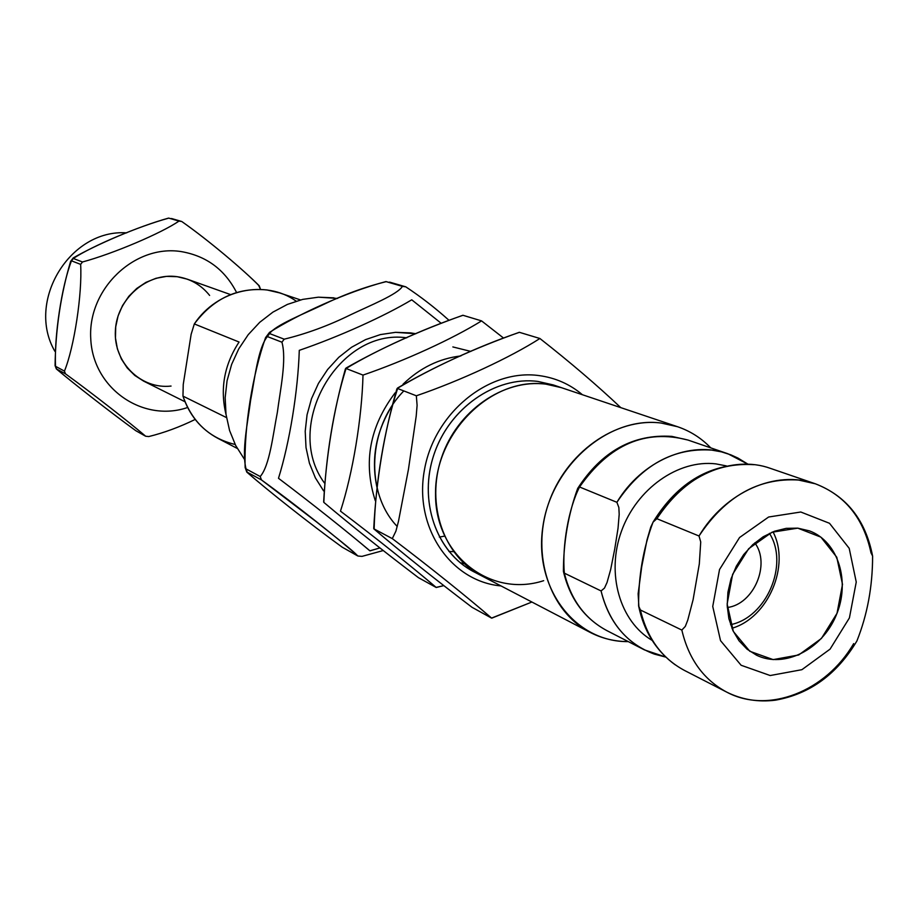 <?xml version="1.0" encoding="UTF-8"?>
<svg xmlns="http://www.w3.org/2000/svg" width="919" height="919" viewBox="0 0 919 919"><rect width="100%" height="100%" fill="white"/><g stroke="black" fill="none" stroke-linecap="round" stroke-linejoin="round"><path stroke-width="1.38" d="M177.137 276.688C190.394 278.698 201.215 284.947 209.624 295.436C201.215 284.947 190.394 278.698 177.137 276.688L187.097 279.112L230.612 294.608L187.097 279.112L177.137 276.688C147.258 272.254 116.724 298.744 115.38 330.679C113.451 362.614 140.975 389.53 171.049 386.06C140.975 389.53 113.451 362.614 115.38 330.679C116.724 298.744 147.258 272.254 177.137 276.688L166.534 276.378L155.977 278.296L145.903 282.386L136.724 288.474L128.809 296.32L122.514 305.602L118.08 315.941L115.702 326.9L115.472 338.043L117.391 348.887L121.388 359.007L127.27 367.991L134.794 375.457L143.663 381.132L134.794 375.457L127.27 367.991L121.388 359.007L117.391 348.887L115.472 338.043L115.702 326.9L118.08 315.941L122.514 305.602L128.809 296.32L136.724 288.474L145.903 282.386L155.977 278.296L166.534 276.378L177.137 276.688M772.994 531.814C790.627 565.3 768.284 617.786 731.926 628.274C768.284 617.786 790.627 565.3 772.994 531.814C790.627 565.3 768.284 617.786 731.926 628.274C768.284 617.786 790.627 565.3 772.994 531.814M769.456 533.353C789.272 564.243 766.584 617.534 730.582 624.667C766.584 617.534 789.272 564.243 769.456 533.353C789.272 564.243 766.584 617.534 730.582 624.667C766.584 617.534 789.272 564.243 769.456 533.353M754.809 542.865C770.892 564.128 753.752 604.369 727.285 607.516C753.752 604.369 770.892 564.128 754.809 542.865C770.892 564.128 753.752 604.369 727.285 607.516C753.752 604.369 770.892 564.128 754.809 542.865M55.083 365.659L56.564 369.001L65.49 373.838L64.445 371.115C74.221 347.267 82.354 293.689 80.642 264.373L71.487 260.824L70.648 261.318C60.746 294.539 55.565 329.312 55.083 365.659L56.358 368.944C74.014 383.809 109.832 411.792 135.713 430.643L145.42 436.123C131.796 424.176 91.797 392.976 65.49 373.838L56.358 368.944C74.209 383.958 109.82 411.781 135.713 430.643L145.673 436.238C130.027 422.855 92.026 393.137 65.49 373.838L64.445 371.115C74.221 347.267 82.354 293.689 80.642 264.373L82.48 261.984C113.244 253.678 161.526 233.116 178.964 221.1L168.763 218.113C138.505 226.407 92.268 245.913 73.302 258.469L82.48 261.984C113.244 253.678 161.526 233.116 178.964 221.1L181.755 221.502C208.693 240.341 243.202 269.738 259.261 285.82L260.525 289.382M168.602 218.09L181.755 221.502L168.602 218.09C137.54 226.74 96.506 244.557 73.267 257.906L71.487 260.824L73.302 258.469L82.48 261.984L80.642 264.373L71.487 260.824C61.734 285.729 54.083 336.768 55.531 366.313L64.445 371.115L55.531 366.313L56.564 369.001M181.066 251.565C206.27 255.873 224.776 269.52 236.574 292.506C224.776 269.52 206.27 255.873 181.066 251.565C134.565 244.259 87.65 289.003 90.751 338.64C92.739 388.369 142.801 422.901 187.614 407.508C142.801 422.901 92.739 388.369 90.751 338.64C87.65 289.003 134.565 244.259 181.066 251.565M148.763 436.559C164.076 432.78 179.55 427.071 195.184 419.443C179.55 427.071 164.076 432.78 148.763 436.559L145.673 436.238M258.917 285.981L260.502 289.382M54.887 351.322C25.789 301.386 70.016 228.808 126.684 232.863C70.016 228.808 25.789 301.386 54.887 351.322M259.261 285.981C244.397 270.623 208.624 240.33 181.755 221.502L171.52 218.515M661.106 423.027C608.539 415.997 551.216 465.623 542.842 526.943C533.606 588.217 575.317 642.324 628.297 641.611C614.719 641.577 601.956 638.487 590.044 632.341C549.861 611.79 530.86 555.191 548.333 504.06C565.449 452.814 615.719 417.249 661.106 423.027L677.567 426.726C690.261 431.057 701.335 438.11 710.778 447.875M638.9 607.114L638.131 593.766L641.738 566.621L647.033 539.809L650.755 527.092L653.375 521.578L656.878 518.707L699.014 535.995L700.726 541.957L699.313 563.921L693.098 599.693L687.768 620.095L685.31 626.402L681.841 630.066L640.405 609.998L638.613 605.931C638.395 576.408 643.197 548.482 653.041 522.141L656.878 518.707C682.587 480.177 714.971 462.177 754.028 464.692L753.718 464.635C711.754 462.291 678.199 481.464 653.041 522.153M715.867 463.877C678.268 459.385 636.614 488.724 621.439 531.262C606 573.709 619.831 621.462 652.122 640.382C619.831 621.462 606 573.709 621.439 531.262C636.614 488.724 678.268 459.385 715.867 463.877L726.401 465.91M665.838 657.119L654.408 654.121C626.919 643.897 609.136 622.841 601.072 590.94L604.472 588.103L607.022 582.531L610.664 569.573L614.731 549.045L618.027 528.333L619.188 514.341L618.855 507.506L616.89 502.302C641.899 464.957 673.501 447.553 711.72 450.103L721.426 451.849L730.766 454.813L737.888 458.03L747.974 464.187M638.613 605.931C643.851 631.204 656.051 650.836 675.189 664.805C657.544 652.03 645.942 633.765 640.405 609.998L681.841 630.066C688.653 659.049 703.609 679.727 726.711 692.11C703.609 679.727 688.653 659.049 681.841 630.066L685.31 626.402L687.768 620.095L693.098 599.693L699.313 563.921L700.726 541.957L699.014 535.995L656.878 518.707C682.369 475.847 732.098 454.4 770.513 468.403L815.394 483.808C845.089 495.238 863.619 518.247 870.994 552.836L872.591 556.018M699.014 535.995C725.24 491.757 776.187 469.517 815.394 483.808L798.554 480.04C758.646 477.57 725.459 496.226 699.014 535.995M853.671 643.61C825.871 691.513 768.227 714.35 726.711 692.11C741.92 699.681 758.175 702.369 775.498 700.163C809.788 694.075 836.933 674.339 856.91 640.957C867.364 614.708 872.602 586.425 872.613 556.121C865.618 520.039 846.548 495.938 815.394 483.808M726.711 692.11L684.494 670.445C661.852 658.314 647.16 638.165 640.405 609.998M800.794 512.009L829.501 523.29L849.202 548.321L856.244 582.049L849.409 617.924L830.087 649.124L801.896 669.687L770.191 675.534L741.116 665.264L720.53 640.658L712.742 606.437L719.531 569.527L739.554 537.523L768.64 517.006L800.794 512.009L829.501 523.29L849.202 548.321L856.244 582.049L849.409 617.924L830.087 649.124L801.896 669.687L770.191 675.534L741.116 665.264L720.53 640.658L712.742 606.437L719.531 569.527L739.554 537.523L768.64 517.006L800.794 512.009M665.77 657.062L644.368 649.859C622.186 637.97 607.758 618.338 601.072 590.94L564.346 573.146C570.963 599.82 585.139 618.981 606.885 630.618C585.139 618.981 570.963 599.82 564.346 573.146L563.404 571.342C563.496 541.992 568.252 514.376 577.672 488.471L579.556 486.99C603.898 450.735 634.776 433.894 672.191 436.468L688.009 440.063L727.859 453.745L747.882 464.175M727.859 453.745C690.215 440.04 641.657 460.752 616.89 502.302L579.556 486.99C609.308 444.463 645.46 428.828 688.009 440.063L671.858 436.387C633.202 433.894 601.83 451.229 577.706 488.403M797.772 528.149L820.885 537.133L836.784 557.236L842.505 584.381L837.014 613.306L821.425 638.452L798.691 654.971L773.166 659.612L749.824 651.284L733.339 631.456L727.147 603.99L732.604 574.398L748.652 548.735L771.96 532.239L797.772 528.149L809.49 530.895C838.381 541.521 850.718 581.876 836.06 615.638C821.885 649.607 784.252 668.687 756.567 655.224L747.021 649.147L739.014 640.773L732.868 630.445L728.87 618.59L727.193 605.678L727.917 592.261L731.007 578.901L736.349 566.161L743.712 554.571L752.799 544.634L763.195 536.753L774.476 531.251L786.159 528.356L797.772 528.149M872.591 556.029C872.613 586.368 867.387 614.673 856.91 640.957M564.346 573.146C561.934 546.323 568.585 508.23 579.556 486.99L616.89 502.302L618.855 507.506L619.188 514.341L618.027 528.333L614.731 549.045L610.664 569.573L607.022 582.531L604.472 588.103L601.072 590.94L564.346 573.146M491.642 618.096L491.608 618.096C467.622 597.419 429.322 566.575 392.298 538.614L395.917 531.125L398.49 521.28L408.45 469.333L416.204 416.089L417.1 405.313L416.341 395.79C460.695 380.592 510.24 357.502 539.901 338.502C570.113 362.201 597.074 385.233 620.773 407.622C597.074 385.233 570.113 362.201 539.901 338.502L519.315 332.299C474.25 348.347 433.676 366.911 397.594 387.99L396.859 388.967C383.97 433.596 376.262 480.074 373.734 528.414L373.918 528.942C402.12 552.928 434.813 579.05 471.998 607.287C434.802 579.039 402.12 552.928 373.918 528.93M538.959 375.572C555.363 377.755 569.849 384.142 582.416 394.733C569.849 384.142 555.363 377.755 538.959 375.572C488.598 368.599 434.009 413.113 424.348 470.436C413.952 527.667 450.792 581.486 501.016 585.931C450.792 581.486 413.952 527.667 424.348 470.436C434.009 413.113 488.598 368.599 538.959 375.572M491.562 618.096L531.894 602.025L491.837 618.119M519.373 332.31L519.442 332.322C476.375 347.037 430.701 368.427 397.456 388.312M477.639 573.617C438.501 556.259 418.202 504.313 433.24 456.754C447.886 409.093 494.939 375.733 537.937 381.442L553.284 384.935L677.567 426.726M464.371 563.726L460.097 562.669M590.044 632.341L473.756 571.721C436.284 552.526 418.248 500.775 434.009 454.365C449.437 407.864 495.709 375.86 537.937 381.442M491.389 618.005L471.998 607.287L491.389 618.005C468.77 598.269 429.116 566.449 392.298 538.614L395.917 531.125L398.49 521.28L408.45 469.333L416.204 416.089L417.1 405.313L416.341 395.79C460.695 380.592 510.24 357.502 539.901 338.502L519.442 332.322M397.559 388.484L397.628 388.519C384.406 429.035 375.32 483.67 374.125 528.976L392.298 538.614L374.125 528.976M416.341 395.79L397.628 388.519L416.341 395.79M462.912 315.263L481.567 320.892C452.711 338.812 405.199 360.627 363.005 375.09C361.868 418.604 352.77 473.285 340.478 511.148C375.584 537.672 413.837 568.229 436.077 587.413L443.762 585.633L436.261 587.494C412.803 567.471 375.768 537.787 340.478 511.148C352.77 473.285 361.868 418.604 363.005 375.09C405.199 360.627 452.711 338.812 481.567 320.892L502.969 337.606L481.567 320.892L462.9 315.263C419.857 330.564 380.903 348.163 346.026 368.059L345.406 368.887C333.413 411.54 326.165 455.881 323.66 501.923L323.821 502.371C351.288 525.553 382.832 550.653 418.455 577.672C382.832 550.642 351.276 525.542 323.821 502.371M375.285 500.671C363.016 462.475 369.633 426.542 395.113 392.861C369.633 426.542 363.016 462.475 375.285 500.671M403.027 384.211C420.017 367.876 439.305 358.456 460.878 355.94C439.305 358.456 420.017 367.876 403.027 384.211M452.86 346.934L470.85 351.414L452.86 346.934M453.584 551.641L448.92 551.457M397.215 526.461C364.82 492.825 367.657 427.611 403.82 390.931M444.497 536.145L439.328 537.075M377.043 487.725C370.943 459.603 375.699 432.7 391.322 406.991M463.015 315.286C422.223 329.312 376.606 349.978 346.061 368.508C333.746 407.266 325.613 458.65 323.833 502.256M363.005 375.09L346.061 368.508L363.005 375.09M436.077 587.413L418.455 577.672L436.077 587.413M389.53 282.099L405.773 286.831L402.396 286.36L386.256 281.639C364.682 286.981 343.235 294.85 321.903 305.257C303.27 314.091 275.309 325.223 269.577 333.574L284.201 339.18C306.372 333.781 328.497 325.648 350.587 314.78C369.656 305.682 397.938 294.287 402.396 286.36L405.773 286.831C420.58 296.596 434.825 307.612 448.506 319.869C434.825 307.612 420.58 296.596 405.773 286.831L385.923 281.582C345.762 292.208 297.63 314.597 269.508 332.391L269.577 333.574L267.337 336.561L265.58 337.606C252.759 373.941 243.926 426.427 245.143 467.53L246.809 472.125C267.452 490.149 308.922 523.083 342.178 547.173L357.973 556.029C340.731 540.498 295.803 504.761 261.444 479.913L260.215 476.524C269.704 465.634 273 434.653 277.343 412.436C280.306 389.656 286.831 359.57 281.926 342.201L284.201 339.18C306.372 333.781 328.497 325.648 350.587 314.78C369.656 305.682 397.938 294.287 402.396 286.36L385.923 281.582M361.994 556.374L383.269 550.538L361.994 556.374L357.973 556.029M284.201 339.18L269.577 333.574L267.337 336.561C257.929 348.473 254.827 378.513 250.623 400.202C247.751 422.464 241.513 451.137 246.039 468.897L260.215 476.524L246.039 468.897L247.257 472.228L261.444 479.913L260.215 476.524C269.704 465.634 273 434.653 277.343 412.436C280.306 389.656 286.831 359.57 281.926 342.201L267.337 336.561L281.926 342.201L284.201 339.18M333.953 297.848L318.376 297.182L302.696 299.387L287.383 304.419L272.92 312.127L259.721 322.316L248.222 334.677L238.756 348.852L231.634 364.395L227.05 380.834L225.166 397.686L226.017 414.412L229.578 430.517L235.701 445.52L244.224 458.983L235.701 445.52L229.578 430.517L226.017 414.412L225.166 397.686L227.05 380.834L231.634 364.395L238.756 348.852L248.222 334.677L259.721 322.316L272.92 312.127L287.383 304.419L302.696 299.387L318.376 297.182L337.595 298.422M245.143 467.53L246.809 472.125C267.452 490.149 308.922 523.083 342.178 547.173L357.468 555.8C354.791 551.951 331.828 534.18 316.423 521.831L261.444 479.913L247.257 472.228M296.194 301.156C265.35 279.043 217.309 289.29 194.323 323.936L239.066 342.029C224.179 364.854 219.836 389.07 226.063 414.699C219.836 389.07 224.179 364.854 239.066 342.029L194.323 323.936L191.141 334.298L183.237 384.498L182.961 396.112C192.186 422.177 209.589 438.294 235.172 444.486M300.502 299.927L279.571 292.885L266.969 289.945C237.596 287.176 213.38 298.503 194.323 323.936L191.141 334.298L183.237 384.498L182.961 396.112L226.499 417.594L182.961 396.112C189.314 415.135 200.893 429.173 217.688 438.237L237.274 448.438M473.756 571.721L481.418 575.719C443.762 556.432 425.646 504.347 441.534 457.639C457.065 410.816 503.601 378.582 546.047 384.176L561.463 387.68L553.284 384.935M543.68 580.682C490.344 598.131 434.802 555.053 435.526 493.526C435.032 432.079 491.987 376.468 546.047 384.176M411.746 299.812L440.798 322.971L411.746 299.812C383.912 316.446 338.881 336.768 299.284 350.346C338.881 336.768 383.912 316.446 411.746 299.812M410.598 332.885L415.847 333.746L395.538 332.333L380.374 334.596L365.567 339.616L351.552 347.267L338.778 357.319L327.623 369.495L318.433 383.418L311.518 398.674L307.061 414.779L305.211 431.252L306.016 447.576L309.439 463.268L315.366 477.846L323.591 490.884L315.366 477.846L309.439 463.268L306.016 447.576L305.211 431.252L307.061 414.779L311.518 398.674L318.433 383.418L327.623 369.495L338.778 357.319L351.552 347.267L365.567 339.616L380.374 334.596L395.538 332.333L410.598 332.885M369.863 550.814L379.961 547.919L370.07 550.826M369.76 550.745L369.909 550.814C347.164 531.607 311.736 503.359 278.491 478.294C289.623 442.498 297.997 391.138 299.284 350.346C297.997 391.138 289.623 442.498 278.491 478.294C311.575 503.256 348.071 532.273 369.76 550.745L369.932 550.803M324.338 482.854C282.547 426.002 338.606 327.899 406.761 337.824C338.606 327.899 282.547 426.002 324.338 482.854M143.663 381.132L184.995 401.752L143.663 381.132M73.267 257.906L70.648 261.318M644.368 649.859L606.885 630.618C584.381 618.498 569.895 598.74 563.404 571.342M397.605 387.979L396.847 388.99M373.723 528.368L373.941 528.988M346.049 368.037L345.395 368.91M269.508 332.391L265.58 337.618"/></g></svg>
